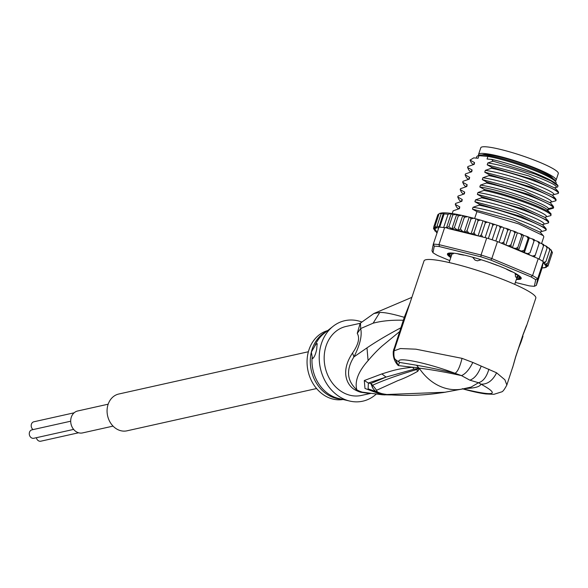 <?xml version="1.0" encoding="UTF-8"?>
<svg xmlns="http://www.w3.org/2000/svg" width="588" height="588" viewBox="0 0 588 588"><rect width="100%" height="100%" fill="white"/><g stroke="black" fill="none" stroke-linecap="round" stroke-linejoin="round"><path stroke-width="0.88" d="M108.17 404.191L77.667 410.99A11.231 9.32 77.4 0 0 70.692 421.037A11.231 9.32 77.4 0 0 77.616 432.437A11.231 9.32 77.4 0 0 82.555 432.915L113.058 426.116M78.586 432.775L40.822 441.198A4.322 3.587 -102.6 0 1 36.368 437.707M33.082 429.593A4.322 3.587 -102.6 0 1 31.318 424.536A4.322 3.587 -102.6 0 1 33.876 421.78L74.132 412.805M73.625 429.402L33.832 438.273A4.322 3.587 -102.6 0 1 30.326 436.833A4.322 3.587 -102.6 0 1 29.4 432.599A4.322 3.587 -102.6 0 1 31.95 429.843L70.692 421.206M316.587 388.543L126.979 430.82A18.853 15.648 -102.6 0 1 111.661 424.514A18.853 15.648 -102.6 0 1 107.633 406.043A18.853 15.648 -102.6 0 1 118.776 394.019L308.377 351.749M478.588 154.357L480.8 147.713A40.844 5.468 18.4 0 1 536.91 161.156A40.844 5.468 18.4 0 1 539.872 162.369A40.844 5.468 18.4 0 1 558.291 173.556L556.079 180.2A40.844 5.468 -161.6 0 0 537.653 169.013A40.844 5.468 -161.6 0 0 534.698 167.8A40.844 5.468 -161.6 0 0 478.588 154.357A40.844 5.468 -161.6 0 0 478.801 155.35M555.307 180.861A40.844 5.468 -161.6 0 0 556.079 180.2M552.823 178.443A37.507 5.02 -161.6 0 0 525.606 164.838A37.507 5.02 -161.6 0 0 486.996 154.593A37.507 5.02 -161.6 0 0 485.482 154.504A37.507 5.02 -161.6 0 0 482.241 154.909M518.109 274.971L516.499 277.338L516.021 277.264A34.56 4.63 -161.6 0 0 515.47 276.735L515.294 273.354M481.293 259.764L477.412 260.822A34.56 4.63 -161.6 0 0 475.075 260.139L472.671 257.25M477.412 260.822L475.075 260.139M516.021 277.264L515.47 276.735M516.426 274.001L515.103 273.92M370.3 393.556L362.34 392.159L382.053 394.746L364.979 388.455L364.288 380.532L381.84 373.924L386.088 377.077L414.062 369.19L419.193 368.345L417.818 368.433L417.318 367.625L419.317 368.161C431.68 369.683 445.741 372.167 461.499 375.614C465.586 373.85 469.364 369.462 472.818 362.451L462.043 358.349L415.9 349.184L400.413 348.544L394.034 350.852L405.602 316.175L404.279 317.322L393.269 351.33C392.894 357.107 394.577 361.855 398.326 365.582L412.607 367.257C398.216 368.764 394.386 369.999 381.84 373.924M512.53 367.941L515.617 356.865L523.055 334.565A7.857 1.051 -161.6 0 1 523.077 334.734L526.547 325.899L535.808 298.131A58.91 7.887 -161.6 0 0 509.237 282.005A58.91 7.887 -161.6 0 0 424.044 260.866L405.125 317.586M513.192 365.633L506.841 385.015L504.894 379.789L496.595 372.799L472.818 362.451M523.055 334.565L526.422 325.686M400.002 332.977L399.201 331.933L382.259 345.913C377.886 349.75 373.159 354.652 368.088 360.62C358.298 371.601 354.542 381.34 356.813 389.844C346.861 380.774 345.891 369.801 353.91 356.916L366.986 347.868L368.088 360.62M384.897 394.901L382.053 394.739M414.062 369.19L412.607 367.257L417.318 367.625M395.496 359.437L398.326 365.582L399.524 362.421L416.591 365.244C428.351 367.279 441.147 369.955 454.972 373.284L461.499 375.614L469.856 380.171C474.494 378.569 478.264 373.902 481.168 366.177M462.043 358.349C459.897 366.963 457.545 371.947 454.972 373.284C427.167 362.73 393.438 355.784 399.524 362.421L395.805 359.878C394.173 358.981 393.585 355.968 394.034 350.852M394.305 350.036L393.644 349.235M393.791 351.742L393.269 351.33M401.001 329.949L401.288 329.096M410.079 302.732L404.279 317.322C392.483 313.874 384.309 312.25 379.752 312.463L373.748 313.58M401.766 327.678L400.854 327.795C387.882 334.66 376.592 341.349 366.986 347.868M360.165 323.304L357.239 333.374L360.672 328.552L373.13 323.187C381.855 320.872 391.931 319.894 403.361 320.269L404.272 320.144M411.879 297.344L373.953 313.47L360.495 323.04L360.672 328.552C362.259 335.513 360.01 344.965 353.91 356.916L352.565 353.006C358.452 344.443 360.01 337.894 357.239 333.374M360.709 392.24A35.346 29.334 -102.6 0 1 355.226 389.947A15.707 7.1 -61.5 0 1 356.813 389.844A35.648 29.591 -102.6 0 0 362.34 392.159A15.707 7.945 106.7 0 0 360.701 392.24L367.515 393.174M355.226 389.947C347.751 386.198 339.46 372.491 352.565 353.006M360.179 323.297L346.119 326.436A35.346 29.334 77.4 0 0 325.223 348.978A35.346 29.334 77.4 0 0 332.786 383.611A35.346 29.334 77.4 0 0 361.502 395.43L370.043 393.526M376.114 394.21A41.233 34.222 -102.6 0 1 349.713 401.06A41.233 34.222 -102.6 0 1 320.46 346.986A41.233 34.222 -102.6 0 1 333.051 326.34A41.233 34.222 -102.6 0 1 361.686 321.945M316.697 349.25C315.609 354.417 314.212 357.548 312.493 358.651L311.339 352.072L315.932 344.215L317.13 343.657L316.697 349.25M315.932 344.215A7.857 3.778 112.7 0 1 317.344 343.877M327.692 330.581A35.346 29.334 77.4 0 0 308.112 352.793A35.346 29.334 77.4 0 0 343.061 399.502M469.856 380.171L478.5 382.729L471.076 387.095M419.494 368.397L417.796 371.263C410.549 375.35 403.934 378.459 397.936 380.59L376.599 390.27L372.623 385.228C383.935 380.076 398.59 374.857 416.591 369.573L419.237 368.389L416.591 369.573L417.796 371.263M445.388 392.218L386.764 394.519C379.855 393.526 376.467 392.108 376.599 390.27M468.702 387.624L471.201 388.087L464.116 388.646M488.9 369.168C486.614 376.945 483.145 381.458 478.5 382.729L480.962 384.155C487.445 384.449 492.648 380.664 496.595 372.799M471.201 388.087C476.927 387.485 480.183 386.176 480.962 384.155C500.763 395.04 494.559 396.547 462.337 388.69M382.56 393.901L368.132 388.852L368.345 383.009L386.088 377.077L370.808 383.508L373.079 388.639M364.288 380.532L368.345 383.009L370.808 383.508L372.623 385.228L372.101 386.779C375.489 393.762 381.458 393.475 387.463 394.644L387.463 394.644C404.61 395.93 420.927 395.54 436.414 393.468L443.536 392.497M386.764 394.519L387.463 394.644M520.777 341.628L521.13 341.775L518.579 348.228M521.13 341.775L522.975 336.233L522.629 336.093M515.36 282.438L529.215 285.849A58.91 7.887 -161.6 0 0 534.374 286.29L535.69 279.712A58.91 7.887 -161.6 0 0 531.008 276.897L490.811 260.087A58.91 7.887 -161.6 0 0 480.969 256.831L439.456 246.593A58.91 7.887 -161.6 0 0 434.297 246.151L432.981 252.73A58.91 7.887 -161.6 0 0 437.663 255.545L449.776 260.616M450.798 257.551A38.881 5.204 18.4 0 1 448.012 253.369A38.881 5.204 18.4 0 1 503.681 267.878A38.881 5.204 18.4 0 1 521.1 277.742A38.881 5.204 18.4 0 1 516.367 279.418M542.136 267.937L536.352 285.356L534.374 286.29M536.352 285.356L537.689 278.683L535.69 279.712M538.226 258.624L532.566 275.603L491.811 258.558L497.47 241.58L538.226 258.624A60.476 8.1 18.4 0 1 539.115 259.117A60.476 8.1 18.4 0 1 542.687 261.263A60.476 8.1 18.4 0 1 543.349 261.704L537.689 278.683A60.476 8.1 -161.6 0 0 532.566 275.603L531.008 276.897M482.733 237.037L481.359 234.73L479.757 236.104L478.426 235.972L486.71 238.015L481.043 255.001L438.949 244.623A60.476 8.1 -161.6 0 0 433.305 244.138L431.967 250.804L432.981 252.73M490.811 260.087L491.811 258.558A60.476 8.1 -161.6 0 0 481.043 255.001L480.969 256.831M486.71 238.015A60.476 8.1 18.4 0 1 488.341 238.537A60.476 8.1 18.4 0 1 495.846 241.021A60.476 8.1 18.4 0 1 497.47 241.58M441.448 213.018L441.081 213.907L443.462 212.878L438.993 227.159A60.476 8.1 18.4 0 1 439.714 227.181L444.146 213.892L448.085 214.23L451.231 213.547L446.498 227.754L444.616 227.637L438.949 244.623L439.456 246.593M438.971 227.159L433.305 244.138L434.297 246.151M439.714 227.181A60.476 8.1 -161.6 0 1 443.653 227.519A60.476 8.1 18.4 0 1 444.616 227.637M478.426 235.972L475.317 234.81L474.053 232.598L472.348 233.973L468.746 233.002L467.034 230.709L465.086 232.062L464.27 231.988L462.697 231.466L460.426 229.077L457.802 230.371L454.34 227.74L451.827 229.004L448.879 226.725L446.498 227.754M457.332 230.231A58.91 7.887 -161.6 0 0 447.997 228.475L477.706 235.795M447.997 228.475L445.755 227.482M443.653 227.519L448.085 214.23M443.462 212.878L444.146 213.892M539.372 242.697L543.613 244.476M542.033 243.638L543.547 245.828L543.496 244.461M539.115 259.117L543.547 245.828M543.731 245.042L547.031 246.578M545.664 245.769L547.119 247.974L546.818 246.519M542.687 261.263L547.119 247.974M543.349 261.704L543.518 262.446L545.862 261.704L549.802 249.893L549.258 248.342M547.259 247.21L549.626 248.481M548.442 247.68L549.802 249.893M543.224 262.329L543.084 263.012L544.334 263.108L545.862 261.704M543.084 263.012L545.392 264.115L547.604 263.358L551.544 251.546L550.824 249.966M549.912 249.172L551.14 249.937L551.544 251.546M546.972 266.482L545.657 267.173L548.163 265.769L546.355 266.452L545.613 266.004L546.428 266.077L548.376 264.725L546.296 265.438L544.628 264.629L545.899 264.732L547.604 263.358M551.64 250.929L552.316 252.906L552.36 252.098M548.376 264.725L552.316 252.906M552.191 253.274L547.906 266.239M544.503 267.738L546.318 267.342L545.657 267.173A58.91 7.887 -161.6 0 1 542.121 267.834L543.062 263.13M521.754 235.7L522.761 234.685L520.321 233.693L521.754 235.7L517.815 247.511L515.397 248.467L512.42 247.651L511.229 246.828L510.957 244.814L514.897 233.002L516.154 232.054L513.574 231.069L514.897 233.002M507.694 230.327L509.201 229.445L506.511 228.475L507.694 230.327L503.754 242.146L501.314 243.182M500.278 227.732L502.005 226.894L499.256 225.961L500.278 227.732L495.846 241.021M492.773 225.241L494.699 224.454L491.943 223.565L492.773 225.241L488.341 238.537M485.298 222.918L487.401 222.154L484.681 221.331L485.298 222.918L481.359 234.73M477.993 220.787L480.242 220.037L477.272 219.206L477.993 220.787L474.053 232.598M470.973 218.89L473.671 218.236L470.01 217.288L470.973 218.89L467.034 230.709M464.366 217.259L467.622 216.7L462.976 215.627L464.366 217.259L460.426 229.077M524.364 252.642L524.209 250.187L528.149 238.375L526.65 236.31L529.288 237.875L524.364 252.642L527.51 253.634L530.045 252.796L534.455 239.808L530.045 252.796M528.149 238.375L528.899 237.28M529.288 237.875L534.455 239.779M532.441 238.868L533.985 240.984M537.594 241.323L539.402 242.205L539.145 243.483L537.594 241.323L534.433 240.264M438.001 214.51L439.185 213.753M451.231 213.547L452.819 214.907L456.722 214.319L458.28 215.928L461.609 215.304C452.15 213.268 445.425 212.489 441.441 212.974M440.25 213.584L441.404 213.018M520.321 233.693L517.344 232.885L512.42 247.651M524.209 250.187L521.725 251.076L518.631 250.165L523.555 235.398L522.761 234.685M518.631 250.165L517.837 249.452L517.815 247.511M526.65 236.31L523.555 235.398M530.207 255.273L532.669 256.089L535.205 255.295L539.145 243.483M534.382 257.015L535.205 255.295M505.489 244.931L504.276 244.218L503.754 242.146M510.957 244.814L508.649 245.835L506.187 245.225M437.06 232.877L436.289 232.275L437.2 232.458M433.554 228.666L435.377 229.518L434.628 229.07L433.804 226.806L437.744 214.987M437.31 232.142L434.767 230.819L436.355 230.9L434.686 230.092L433.576 228.769M433.804 226.806L435.443 228.46L434.995 226.086L438.935 214.275M506.511 228.475L503.909 227.894L499.116 242.263M513.574 231.069L510.759 230.364L505.849 245.086M510.759 230.364L509.201 229.445M462.976 215.627L462.256 215.465M470.01 217.288L467.622 216.7M477.272 219.206L473.671 218.236M484.681 221.331L480.242 220.037M491.943 223.565L487.401 222.154M499.256 225.961L494.699 224.454M503.909 227.894L502.005 226.894M517.344 232.885L516.154 232.054M437.09 232.789A58.91 7.887 -161.6 0 1 436.649 232.422L436.105 230.864M435.59 231.415A58.91 7.887 -161.6 0 1 435.083 230.79L434.363 229.21M433.532 228.592L433.716 227.49M438.721 227.086L437.141 225.719L436.553 227.696L434.995 226.086M437.141 225.719L441.081 213.907M496.919 225.513L492.156 239.779M489.9 223.256L485.107 237.618M482.969 221.169L478.066 235.884M476.001 219.096L471.076 233.87M469.195 217.222L464.27 231.988M462.727 215.605L457.802 230.371M454.34 227.74L458.28 215.928M456.722 214.319L451.827 229.004M448.879 226.725L452.819 214.907M557.586 187.028L554.874 187.638C565.781 186.874 515.669 167.043 487.82 162.972L493.082 161.186L535.19 174.077L551.074 181.008L558.027 185.867L557.586 187.028M558.284 193.415L552.411 195.025C563.319 194.261 513.199 174.43 485.357 170.358L491.399 168.249C520.101 174.158 560.621 190.189 558.284 193.415L558.6 192.474L558.078 191.372L533.434 179.59L491.715 167.308L487.202 164.816L487.82 162.972M555.822 200.795L549.949 202.404C560.856 201.647 510.737 181.81 482.895 177.738L488.937 175.628C517.477 181.508 557.961 197.465 555.822 200.795L556.138 199.861L555.616 198.759L531.082 187.013L489.253 174.695L484.74 172.196L485.357 170.358M541.592 243.483L543.827 236.78L543.305 235.678L518.682 223.903L476.941 211.614L472.429 209.115L473.046 207.277L479.088 205.168C507.562 211.011 548.361 227.122 545.973 230.334L546.289 229.394L545.767 228.298L521.203 216.538L479.404 204.227L474.891 201.735L475.508 199.891L481.55 197.781L481.866 196.848L477.353 194.349L477.97 192.511L484.012 190.402C512.486 196.252 553.176 212.297 550.897 215.568L551.059 214.01C549.743 209.828 511.56 195.113 484.328 189.461L479.815 186.962L480.433 185.124L486.474 183.015C513.706 188.667 551.897 203.382 553.205 207.564L553.359 208.181L553.675 207.241L553.154 206.138L528.414 194.327L486.79 182.074L482.278 179.583L482.895 177.738M553.359 208.181L547.487 209.791L548.428 208.6C547.266 204.418 503.99 188.586 480.433 185.124M550.897 215.568L545.025 217.17C555.932 216.413 505.812 196.576 477.97 192.511M481.55 197.781C510.428 203.764 550.544 219.625 548.435 222.948L548.751 222.007L548.229 220.912L523.548 209.115L481.866 196.848M548.435 222.948L542.562 224.557C553.47 223.793 503.35 203.963 475.508 199.891M545.973 230.334L540.1 231.944C551.007 231.18 500.888 211.349 473.046 207.277M491.399 168.249L491.715 167.308M488.937 175.628L489.253 174.695M551.059 214.01L547.568 210.107M484.012 190.402L484.328 189.461M479.088 205.168L479.404 204.227M486.474 183.015L486.79 182.074M474.612 218.582L476.941 211.614M473.105 164.662L471.186 162.567L470.055 160.09L474.56 162.589L473.391 164.581M468.18 179.436L466.262 177.333L465.13 174.864L469.636 177.356L468.467 179.347M470.643 172.049L468.724 169.947L467.592 167.477L472.098 169.976L470.929 171.968M470.055 160.09L473.707 157.878L478.088 158.253L478.955 155.666L487.915 156.43L487.055 159.017L491.7 159.414A44.769 5.998 18.4 0 1 557.946 185.712A44.769 5.998 18.4 0 1 557.983 185.793M465.13 174.864L465.446 173.923L471.738 171.74L472.098 169.976M467.592 167.477L467.908 166.536L474.2 164.353L474.56 162.589M463.903 184.838L462.668 182.243L462.984 181.31L469.275 179.119L469.636 177.356M461.455 192.225L460.206 189.63L460.522 188.689L466.813 186.506L467.173 184.742L466.005 186.734M458.985 199.604L457.743 197.009L458.059 196.076L464.351 193.886L464.711 192.122L463.542 194.121M456.531 206.998L455.281 204.396L455.597 203.455L461.889 201.272L462.249 199.508L461.08 201.5M452.223 213.562L453.135 210.842L459.426 208.659L459.787 206.895L458.618 208.887M554.976 187.616L555.087 188.153L528.494 175.841L487.202 164.816M555.616 198.759L552.426 195.267L526.032 183.228L484.74 172.196M550.023 202.713L523.577 190.615L482.278 179.583M493.082 161.186L491.7 159.414M462.668 182.243L467.173 184.742M460.206 189.63L464.711 192.122M457.743 197.009L462.249 199.508M455.281 204.396L459.787 206.895M553.205 207.564L548.428 208.6L547.81 210.438C546.656 206.256 503.379 190.431 479.815 186.962M545.105 217.494L518.645 205.381L477.353 194.349M542.636 224.873L516.183 212.76L474.891 201.735M540.174 232.26L513.721 220.147L472.429 209.115M555.961 183.647L556.145 183.096A41.822 5.601 -161.6 0 0 556.02 182.251A41.822 5.601 -161.6 0 0 537.278 171.637A41.822 5.601 -161.6 0 0 487.915 156.43M478.955 155.666A41.822 5.601 -161.6 0 0 477.397 156.033A41.822 5.601 -161.6 0 0 476.795 156.629L476.302 158.099M477.397 156.033L478.867 155.32A40.645 5.446 18.4 0 1 537.065 170.483A40.645 5.446 18.4 0 1 555.278 180.795L556.02 182.251M517.653 275.963A35.346 4.733 -161.6 0 0 517.646 275.956L520.505 277.183A38.095 5.101 18.4 0 1 520.593 277.904A38.095 5.101 18.4 0 1 520.277 278.315L519.417 278.124L519.836 276.86M516.668 278.506L517.205 278.837A38.095 5.101 18.4 0 1 516.565 278.822M451.261 255.743L448.416 254.531A38.095 5.101 18.4 0 1 448.321 253.803A38.095 5.101 18.4 0 1 448.644 253.399L451.591 254.104A35.346 4.733 -161.6 0 1 453.23 253.818L451.768 252.994M450.959 257.074A38.485 5.152 18.4 0 1 448.284 253.259M520.953 277.492A38.485 5.152 18.4 0 1 516.529 278.94M463.998 255.001L463.565 255.126A35.346 4.733 -161.6 0 0 459.397 254.347L457.199 253.634M473.921 257.676L472.436 257.14M479.499 259.301L480.594 259.543M498.234 265.688L496.764 265.239A35.346 4.733 -161.6 0 0 491.267 263.196L490.216 262.733M512.861 272.068L510.729 271.333A35.346 4.733 -161.6 0 0 506.79 269.429L506.437 269.054M516.323 274.706L517.587 274.816M516.933 277.727A35.346 4.733 -161.6 0 0 517.322 277.609L519.417 278.124M419.119 368.309L416.591 365.244M373.13 323.187L379.752 312.463M312.132 356.997A35.817 29.723 77.4 0 0 338.445 398.414L349.713 401.06M333.051 326.34L323.973 333.521A35.817 29.723 77.4 0 0 314.698 346.214M341.319 399.09A35.346 29.334 -102.6 0 1 311.339 352.072A35.346 29.334 -102.6 0 1 311.456 351.602A35.346 29.334 -102.6 0 1 326.289 331.691M419.2 368.507L419.619 368.772A51.053 42.373 77.4 0 0 440.816 386.647A51.053 42.373 77.4 0 0 463.278 388.83L471.091 387.088M515.617 356.865A7.857 1.051 18.4 0 1 515.647 357.026L513.324 365.236M520.865 233.914A58.91 7.887 18.4 0 1 522.585 234.612M514.059 231.253A58.91 7.887 18.4 0 1 515.919 231.966M506.944 228.636A58.91 7.887 18.4 0 1 508.907 229.342M499.646 226.093A58.91 7.887 18.4 0 1 501.652 226.777M492.281 223.675A58.91 7.887 18.4 0 1 494.295 224.322M484.968 221.419A58.91 7.887 18.4 0 1 486.945 222.014M477.603 219.295A58.91 7.887 18.4 0 1 479.727 219.89M470.437 217.398A58.91 7.887 18.4 0 1 472.995 218.052M463.594 215.759A58.91 7.887 18.4 0 1 466.71 216.48M527.245 236.567A58.91 7.887 18.4 0 1 528.788 237.236M533.103 239.176A58.91 7.887 18.4 0 1 534.433 239.794M504.276 244.218A58.91 7.887 -161.6 0 0 501.586 243.248M482.476 236.92A58.91 7.887 -161.6 0 0 479.757 236.104M475.317 234.81A58.91 7.887 -161.6 0 0 472.348 233.973M468.746 233.002A58.91 7.887 -161.6 0 0 465.086 232.062M462.697 231.466A58.91 7.887 -161.6 0 0 458.052 230.393M529.531 254.575A58.91 7.887 -161.6 0 0 527.51 253.634M523.974 252.046A58.91 7.887 -161.6 0 0 521.725 251.076M517.837 249.452A58.91 7.887 -161.6 0 0 515.397 248.467M511.229 246.828A58.91 7.887 -161.6 0 0 508.649 245.835M534.426 256.978A58.91 7.887 -161.6 0 0 532.669 256.089M544.334 263.108A58.91 7.887 -161.6 0 0 543.518 262.446M545.796 267.084A58.91 7.887 -161.6 0 0 546.355 266.452M546.428 266.077A58.91 7.887 -161.6 0 0 546.296 265.438M545.899 264.732A58.91 7.887 -161.6 0 0 545.392 264.115M435.186 228.438A58.91 7.887 -161.6 0 0 434.628 229.07M434.554 229.452A58.91 7.887 -161.6 0 0 434.686 230.092M438.795 227.696A58.91 7.887 -161.6 0 0 435.326 228.357M520.277 278.315L520.586 277.389M448.416 254.531L448.791 253.391M517.322 277.609L517.83 276.095M450.048 253.773L449.629 255.023M449.239 254.898L449.658 253.634M519.028 277.992L519.447 276.735M514.72 284.364L517.396 276.323M449.144 262.505L451.988 253.979M451.187 256.375L451.224 255.699M360.51 323.224L360.091 323.349L360.495 323.04M443.506 392.505L463.278 388.83M506.841 385.015C504.482 389.506 502.725 391.806 501.557 391.909L493.942 394.313L485.901 393.953C479.646 393.137 471.907 391.446 462.69 388.874M391.086 394.93L382.112 394.746M523.077 334.734L515.647 357.026M439.589 213.415L440.566 213.128M558.078 191.372L554.888 187.888M553.154 206.138L550.052 202.39M547.913 209.681L547.7 210.306L547.59 209.769M548.229 220.912L545.039 217.428M545.767 228.298L542.577 224.807M543.305 235.678L540.115 232.194M545.245 217.692L545.451 217.06M542.783 225.079L542.989 224.447M540.321 232.458L540.526 231.826M463.8 184.72L465.718 186.815M461.337 192.107L463.256 194.202M458.875 199.486L460.794 201.588M456.413 206.873L458.331 208.968M453.333 253.781L453.546 253.134M516.448 274.015L516.249 274.603M544.466 267.79L542.114 267.937"/></g></svg>
